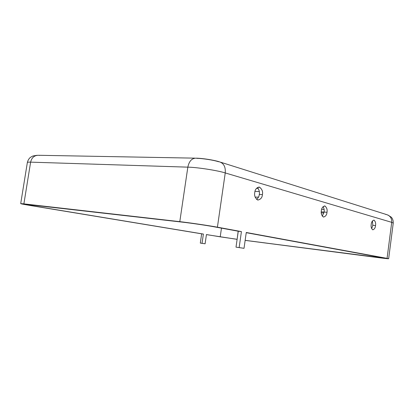 <?xml version="1.0" encoding="UTF-8"?>
<svg xmlns="http://www.w3.org/2000/svg" width="414" height="414" viewBox="0 0 414 414"><rect width="100%" height="100%" fill="white"/><g stroke="black" fill="none" stroke-linecap="round" stroke-linejoin="round"><path stroke-width="0.62" d="M372.823 225.299L371.653 228.678L372.823 225.299L375.529 225.552C375.953 223.234 375.426 221.418 373.945 220.098C372.305 220.683 371.399 222.106 371.223 224.372C370.799 226.691 371.322 228.512 372.797 229.832C374.447 229.247 375.358 227.819 375.529 225.552L372.823 225.299L372.377 220.998L372.823 225.299M324.074 212.04L322.299 216.196L324.074 212.04L326.988 212.278C327.505 209.629 326.781 207.517 324.819 205.949C322.703 206.57 321.554 208.164 321.362 210.742C320.85 213.396 321.564 215.508 323.51 217.071C325.642 216.46 326.801 214.861 326.988 212.278L324.074 212.04C324.426 210.364 324.105 208.547 323.117 206.591C324.105 208.547 324.426 210.364 324.074 212.04M259.293 194.42C259.185 196.262 258.289 197.939 256.613 199.455C258.289 197.939 259.185 196.262 259.293 194.42L262.419 194.627C263.076 191.516 262.041 189.001 259.314 187.092C256.489 187.739 254.972 189.555 254.765 192.536C254.118 195.641 255.138 198.151 257.824 200.071C260.691 199.434 262.222 197.618 262.419 194.627L259.293 194.42C259.816 192.168 259.19 189.866 257.41 187.511C259.19 189.866 259.816 192.168 259.293 194.42M220.217 236.834L206.441 234.557L220.217 236.834L221.469 228.14L220.217 236.834L237.031 239.282L220.217 236.834M206.431 234.619L237.118 239.344L206.431 234.619M245.145 240.384L378.236 257.622C387.421 258.786 390.366 259.035 387.064 258.367L246.263 232.487L388.648 258.74L245.145 240.384M246.237 232.684L384.44 258.031C387.256 258.595 384.803 258.393 377.066 257.41L245.15 240.337L377.066 257.41L377.159 256.696L377.066 257.41L385.796 258.346L246.237 232.684M237.124 239.297L238.179 231.209L237.124 239.297M30.486 205.53L203.388 234.05L32.22 205.727C23.934 204.33 22.113 203.869 26.76 204.345L182.698 222.183C190.119 222.986 207.807 225.583 214.224 226.815L241.419 231.597L217.417 227.182C209.831 225.728 188.613 222.608 179.795 221.656L23.888 203.869C18.418 203.31 20.617 203.864 30.486 205.53L20.7 203.641L23.888 203.869L179.795 221.656C188.613 222.608 209.831 225.728 217.417 227.182L225.242 172.938C217.836 170.501 196.743 167.23 187.837 167.152L179.795 221.656L187.837 167.152C196.743 167.23 217.836 170.501 225.242 172.938C225.728 166.894 223.731 163.173 219.249 161.77C223.731 163.173 225.728 166.894 225.242 172.938L217.417 227.182L241.419 231.597L239.147 247.588L244.022 248.317L246.263 232.487L244.022 248.317L236.006 247.148L238.273 231.224L214.224 226.815C207.807 225.583 190.119 222.986 182.698 222.183L24.043 204.149L32.22 205.727L32.339 204.982L32.22 205.727L203.388 234.05L202.037 243.339L205.101 243.789L206.441 234.557L205.101 243.789L200.304 243.09L201.654 233.827L30.486 205.53M321.285 212.796L323.893 213.013L321.285 212.796M259.319 191.604L255.008 191.335L259.319 191.604M324.069 212.066L321.269 211.833L324.069 212.066M255.143 197.131L258.522 197.111L255.143 197.131M196.971 158.35C202.13 158.319 214.002 160.177 218.318 161.683L219.249 161.77C213.629 160.006 202.632 158.288 196.215 158.174C191.889 158.143 189.1 161.134 187.837 167.152L30.626 162.143L23.888 203.869L30.626 162.143L187.837 167.152C189.1 161.134 191.889 158.143 196.215 158.174L196.971 158.35M256.509 188.313L258.212 188.411L256.509 188.313M321.662 209.298L324.11 209.494L321.662 209.298M372.693 221.92L371.907 221.852L372.693 221.92M194.823 158.148L38.73 155.286C34.434 155.245 31.733 157.532 30.626 162.143C28.597 162.071 27.505 162.205 27.35 162.547C27.505 162.205 28.597 162.071 30.626 162.143C31.733 157.532 34.434 155.245 38.73 155.286L39.485 155.426M388.648 258.74L393.243 223.105L391.716 222.344L387.064 258.367L391.716 222.344L393.243 223.105C393.331 220.662 392.679 218.69 391.282 217.184L387.918 215.021M385.682 214.436L386.448 214.54C390.169 215.704 391.923 218.307 391.716 222.344L225.242 172.938L391.716 222.344C391.923 218.307 390.169 215.704 386.448 214.54L220.848 162.278M326.988 212.278C326.781 214.902 325.601 216.491 323.448 217.055C321.564 215.44 320.871 213.334 321.362 210.742C321.58 208.076 322.775 206.488 324.943 205.981C326.796 207.642 327.479 209.738 326.988 212.278M262.419 194.627C262.191 197.68 260.623 199.486 257.715 200.045C255.127 198.052 254.144 195.553 254.765 192.536C255.014 189.415 256.602 187.62 259.531 187.144C262.078 189.188 263.035 191.682 262.419 194.627M375.529 225.552C375.343 227.845 374.422 229.268 372.755 229.822C371.327 228.461 370.815 226.644 371.223 224.372C371.415 222.044 372.352 220.626 374.023 220.119C375.431 221.506 375.933 223.317 375.529 225.552M241.419 231.597L238.273 231.224L236.006 247.148L239.147 247.588L241.419 231.597M236.006 247.148L244.022 248.317L236.006 247.148M203.388 234.05L201.654 233.827L200.304 243.09L202.037 243.339L203.388 234.05M200.304 243.09L205.101 243.789L200.304 243.09M324.457 205.924L324.819 205.949M258.698 187.056L259.314 187.092M20.7 203.641L27.35 162.547C27.935 160.223 29.001 158.464 30.553 157.268L32.903 155.985L37.193 155.276"/></g></svg>
